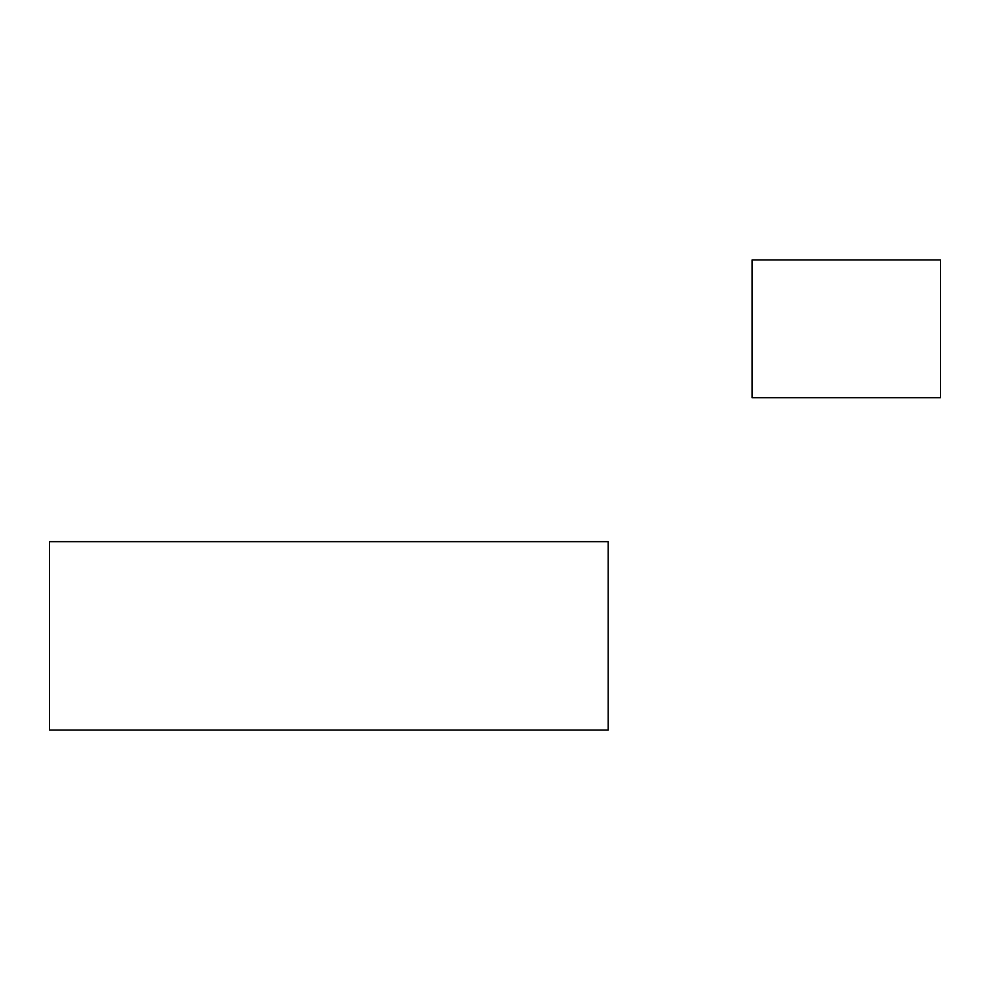 <?xml version="1.0" encoding="UTF-8"?>
<svg xmlns="http://www.w3.org/2000/svg" width="990" height="990" viewBox="0 0 990 990"><rect width="100%" height="100%" fill="white"/><g stroke="black" fill="none" stroke-linecap="round" stroke-linejoin="round"><path stroke-width="1.49" d="M940.5 397.745L752.078 397.745L752.078 259.949L940.5 259.949L940.5 397.745M49.5 635.84L49.5 541.641L608.194 541.641L608.194 730.051L49.5 730.051L49.5 635.84"/></g></svg>
